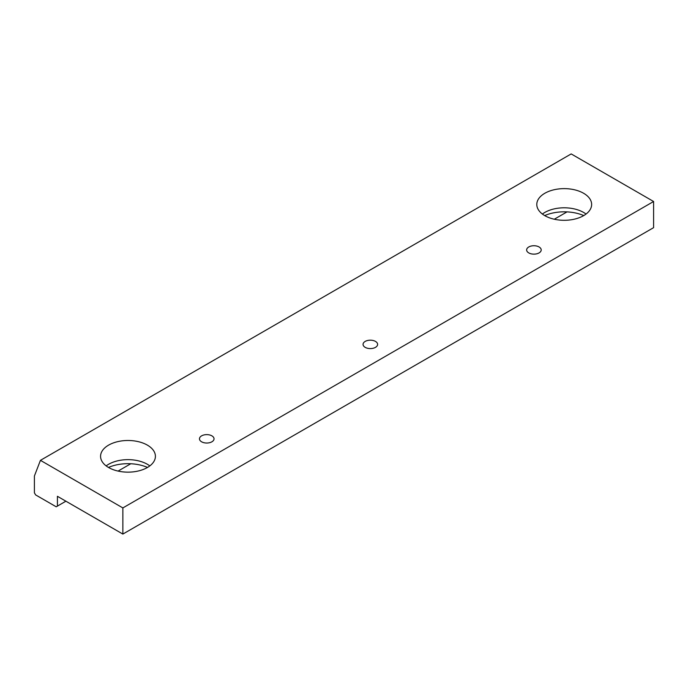 <?xml version="1.0" encoding="UTF-8"?>
<svg xmlns="http://www.w3.org/2000/svg" width="688" height="688" viewBox="0 0 688 688"><rect width="100%" height="100%" fill="white"/><g stroke="black" fill="none" stroke-linecap="round" stroke-linejoin="round"><path stroke-width="1.03" d="M211.904 435.857A7.284 4.205 180 0 1 214.037 438.832A7.284 4.205 180 0 1 209.539 442.711A7.284 4.205 180 0 1 201.601 441.799A7.284 4.205 180 0 1 199.468 438.832A7.284 4.205 180 0 1 203.966 434.945A7.284 4.205 180 0 1 211.904 435.857M539.074 246.966A7.284 4.205 180 0 1 541.207 249.942A7.284 4.205 180 0 1 536.709 253.82A7.284 4.205 180 0 1 528.771 252.909A7.284 4.205 180 0 1 526.638 249.942A7.284 4.205 180 0 1 531.136 246.055A7.284 4.205 180 0 1 539.074 246.966M542.393 214.045A27.417 15.833 180 0 1 583.605 212.437A27.417 15.833 180 0 1 586.038 214.045M583.605 193.268A27.417 15.833 180 0 1 591.637 204.465A27.417 15.833 180 0 1 574.712 219.094A27.417 15.833 180 0 1 544.827 215.662A27.417 15.833 180 0 1 536.795 204.465A27.417 15.833 180 0 1 553.72 189.836A27.417 15.833 180 0 1 583.605 193.268M106.158 465.896A27.417 15.833 180 0 1 147.378 464.288A27.417 15.833 180 0 1 149.812 465.896M147.378 445.127A27.417 15.833 180 0 1 155.411 456.316A27.417 15.833 180 0 1 138.486 470.945A27.417 15.833 180 0 1 108.601 467.513A27.417 15.833 180 0 1 100.568 456.316A27.417 15.833 180 0 1 117.493 441.696A27.417 15.833 180 0 1 147.378 445.127M375.485 341.411A7.284 4.205 180 0 1 377.617 344.387A7.284 4.205 180 0 1 373.128 348.266A7.284 4.205 180 0 1 365.19 347.354A7.284 4.205 180 0 1 363.058 344.387A7.284 4.205 180 0 1 367.547 340.5A7.284 4.205 180 0 1 375.485 341.411M571.186 153.923L40.437 460.341L122.86 507.925L653.6 201.498L571.186 153.923M122.86 507.925L122.86 534.077L57.422 496.306L57.422 506.101L56.21 506.798L35.613 494.904L34.4 492.806L34.4 476.019L40.437 460.341M122.86 534.077L653.6 227.659L653.6 201.498M57.422 506.101L65.902 501.199M118.078 471.082L130.78 463.746M554.304 219.223L567.007 211.895M147.516 467.436A32.56 18.8 0 0 0 108.463 467.436M583.742 215.576A32.56 18.8 0 0 0 544.69 215.576"/></g></svg>
